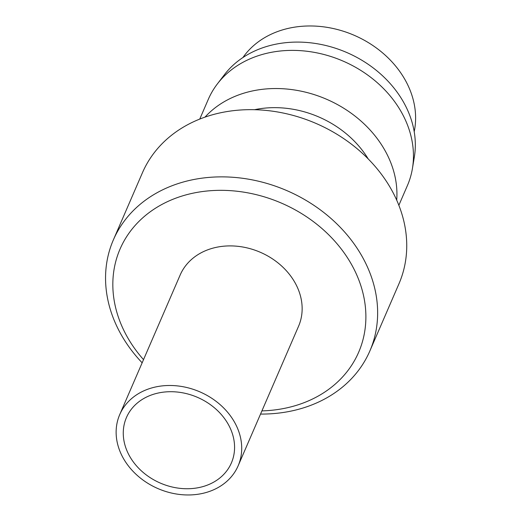 <?xml version="1.0" encoding="UTF-8"?>
<svg xmlns="http://www.w3.org/2000/svg" width="521" height="521" viewBox="0 0 521 521"><rect width="100%" height="100%" fill="white"/><g stroke="black" fill="none" stroke-linecap="round" stroke-linejoin="round"><path stroke-width="0.78" d="M207.345 492.143A64.506 52.712 23.4 0 1 137.492 475.621A64.506 52.712 23.4 0 1 119.726 414.599A64.506 52.712 23.4 0 1 150.497 388.308A64.506 52.712 23.4 0 1 220.35 404.837A64.506 52.712 23.4 0 1 238.117 465.859A64.506 52.712 23.4 0 1 207.345 492.143M238.117 465.859L298.553 326.27A64.506 52.712 -156.6 0 0 280.786 265.248A64.506 52.712 -156.6 0 0 210.933 248.725A64.506 52.712 -156.6 0 0 180.162 275.01L119.726 414.599M153.728 394.208A57.173 46.721 23.4 0 1 215.642 408.855A57.173 46.721 23.4 0 1 231.389 462.941A57.173 46.721 23.4 0 1 204.115 486.243A57.173 46.721 23.4 0 1 142.2 471.596A57.173 46.721 23.4 0 1 126.453 417.51A57.173 46.721 23.4 0 1 153.728 394.208M142.148 362.811A139.758 114.203 23.4 0 1 113.344 239.94L142.441 172.731A139.758 114.203 23.4 0 1 209.11 115.773A139.758 114.203 23.4 0 1 360.454 151.578A139.758 114.203 23.4 0 1 398.949 283.795L369.851 350.998A139.758 114.203 23.4 0 1 303.183 407.956A139.758 114.203 23.4 0 1 260.539 414.071M113.344 239.94A139.758 114.203 23.4 0 1 180.012 182.982A139.758 114.203 23.4 0 1 331.356 218.787A139.758 114.203 23.4 0 1 369.851 350.998M143.522 359.633A129.983 106.219 23.4 0 1 182.083 196.02A129.983 106.219 23.4 0 1 352.183 265.671A129.983 106.219 23.4 0 1 296.638 405.26A129.983 106.219 23.4 0 1 261.913 410.893M199.751 119.088L208.302 99.335A108.485 88.648 23.4 0 1 217.316 83.992L224.323 74.822A105.639 86.323 23.4 0 1 265.938 46.708A105.639 86.323 23.4 0 1 372.261 67.216A105.639 86.323 23.4 0 1 414.325 157.088L412.43 168.472A108.485 88.648 23.4 0 1 407.409 185.548L398.858 205.294M217.316 83.992A108.485 88.648 23.4 0 1 260.051 55.128A108.485 88.648 23.4 0 1 369.233 76.183A108.485 88.648 23.4 0 1 412.43 168.472M204.987 117.134A108.485 88.648 23.4 0 1 243.528 93.279A108.485 88.648 23.4 0 1 349.545 112.061A108.485 88.648 23.4 0 1 396.702 200.136M242.923 57.538A94.607 77.31 23.4 0 1 281.835 30.107A94.607 77.31 23.4 0 1 378.383 49.482A94.607 77.31 23.4 0 1 414.202 131.696M254.528 109.703A94.607 77.31 23.4 0 1 368.217 158.931"/></g></svg>
